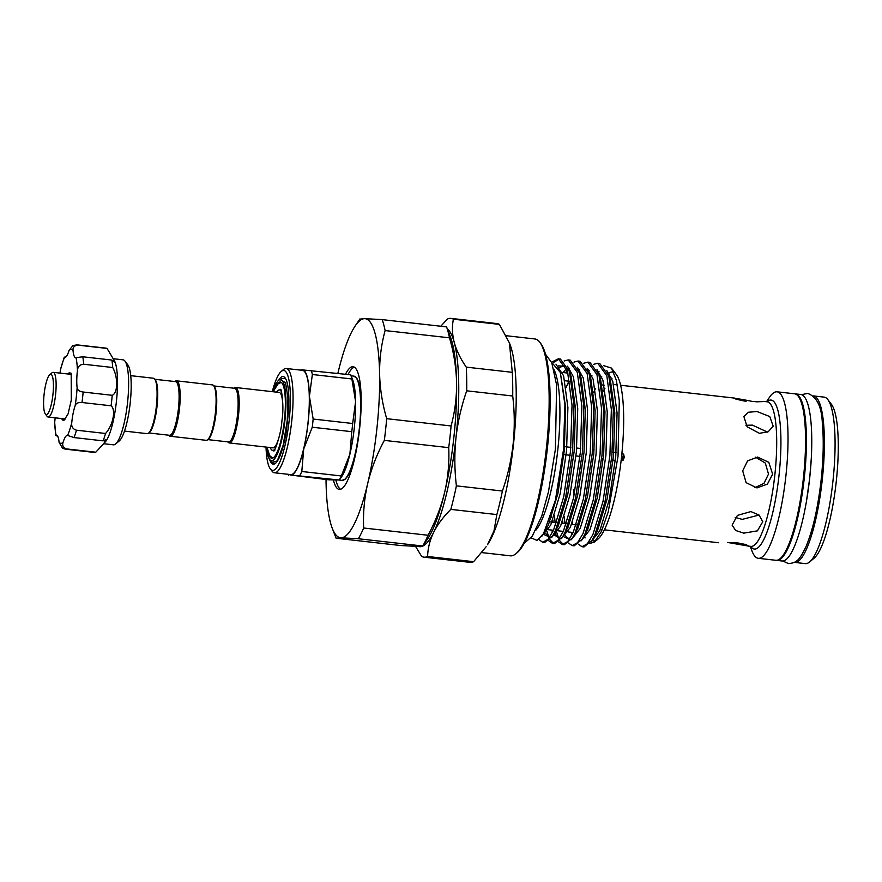 <?xml version="1.0" encoding="UTF-8"?>
<svg xmlns="http://www.w3.org/2000/svg" width="882" height="882" viewBox="0 0 882 882"><rect width="100%" height="100%" fill="white"/><g stroke="black" fill="none" stroke-linecap="round" stroke-linejoin="round"><path stroke-width="1.32" d="M795.024 393.868A83.779 18.202 96.4 0 1 795.454 393.89L800.801 394.497A83.779 18.202 96.4 0 1 809.676 478.154A83.779 18.202 96.4 0 1 782.003 560.985L776.656 560.379A83.779 18.202 96.4 0 1 776.226 560.313M795.454 393.89A83.779 18.202 96.4 0 1 804.329 477.559A83.779 18.202 96.4 0 1 776.656 560.379M755.532 457.174L765.322 463.083L768.509 474.097L764.021 483.281L754.838 487.724M772.632 474.196L767.406 484.108L756.943 487.922L746.117 482.663L742.688 470.812L747.594 460.878L757.66 457.063L768.806 462.333L772.632 474.196M730.748 542.728L737.484 542.882L746.04 544.569L748.531 546.112L727.716 542.452M750.891 511.571L759.071 515.044L762.787 521.725L757.406 530.854L743.769 533.147L735.665 530.479L732.104 525.11L737.418 515.397L750.891 511.571M759.049 515.033L742.247 519.377L735.18 517.436M755.874 401.828L764.859 401.531L752.831 401.542C733.934 397.584 726.779 397.418 746.106 401.387M745.907 425.245L752.489 425.146L767.516 432.103M756.988 411.519L769.754 416.547L773.194 426.193L768.189 431.772L759.391 433.316L747.109 426.789L743.879 416.525L748.465 412.236L756.988 411.519M617.356 384.872L613.629 384.475M621.865 453.899L623.629 454.098L624.28 457.438L622.924 460.558A3.969 0.86 96.4 0 1 623.629 454.098M622.924 460.558L621.16 460.36M608.117 373.792A84.97 18.467 96.4 0 1 613.872 372.413M611.447 368.081L616.397 374.618A84.97 18.467 96.4 0 1 621.545 456.887A84.97 18.467 96.4 0 1 597.809 539.233L594.446 542.055L601.425 531.427L608.216 511.968L618.017 456.402L619.296 400.726L616.397 380.351L611.447 368.081L603.685 365.655M593.641 392.644L595.306 388.852M596.122 540.368A84.97 18.467 96.4 0 1 591.976 540.423M584.237 535.837L585.064 537.943M589.849 543.466L594.446 542.055M554.05 369.767A84.881 18.445 96.4 0 1 557.81 449.699A84.881 18.445 96.4 0 1 535.958 530.06M538.77 539.42L542.65 542.276L548.009 539.365L553.554 530.181L563.719 496.764L570.555 451L572.021 405.103L567.49 371.355L558.383 358.798L551.526 362.204L560.324 372.436L564.932 404.816L563.422 450.239L555.373 500.359L543.533 533.643L537.028 540.401L531.074 537.822M813.182 395.897A83.779 18.202 96.4 0 1 813.413 395.919L824.108 397.12A83.779 18.202 96.4 0 1 827.9 399.667L831.483 404.397A79.369 17.243 96.4 0 1 836.29 481.252A79.369 17.243 96.4 0 1 814.119 558.163L809.577 561.977A83.779 18.202 96.4 0 1 805.31 563.609L794.616 562.407A83.779 18.202 96.4 0 1 794.384 562.374M827.9 399.667A83.779 18.202 96.4 0 1 832.983 480.789A83.779 18.202 96.4 0 1 809.577 561.977M813.413 395.919A83.779 18.202 96.4 0 1 822.289 479.588A83.779 18.202 96.4 0 1 794.616 562.407M766.502 401.718L769.369 397.462A83.779 18.202 96.4 0 1 777.064 391.817A83.779 18.202 96.4 0 1 785.939 475.475A83.779 18.202 96.4 0 1 758.266 558.306A83.779 18.202 96.4 0 1 752.015 551.074L750.185 546.3M777.064 391.817L794.605 393.791A83.779 18.202 96.4 0 1 803.469 477.46A83.779 18.202 96.4 0 1 775.796 560.279L758.266 558.306M603.123 391.31A72.754 15.81 96.4 0 1 604.887 388.51M542.65 542.276L544.646 542.496L552.749 535.771L555.55 530.402L565.715 496.996L572.561 451.22L574.017 405.323L569.485 371.576L560.39 359.029L558.383 358.798M559.375 359.007L553.488 362.48M564.127 360.992L568.217 359.911L577.324 372.458L581.855 406.205L580.389 452.102L573.554 497.878L563.389 531.295L557.843 540.479L552.485 543.389L548.802 540.809M552.485 543.389L554.48 543.61L562.584 536.884L565.395 531.515L575.56 498.11L582.396 452.334L583.851 406.437L579.331 372.689L570.224 360.132L568.217 359.911M573.962 362.105L578.052 361.025L587.158 373.571L591.69 407.319L590.223 453.216L583.388 498.992L573.223 532.397L567.688 541.592L562.319 544.492L558.648 541.923M562.319 544.492L564.326 544.723L572.429 537.998L575.229 532.629L585.394 499.212L592.23 453.447L593.696 407.55L589.165 373.803L580.058 361.245L578.052 361.025M583.807 363.219L587.897 362.127L596.993 374.685L601.524 408.432L600.069 454.329L593.222 500.105L583.057 533.511L577.523 542.695L572.153 545.605L568.482 543.025M572.153 545.605L574.16 545.837L582.263 539.1L585.064 533.742L595.229 500.326L602.064 454.55L603.531 408.653L598.999 374.905L589.893 362.359L587.897 362.127M587.974 370.308L588.47 369.602M593.641 364.332L597.731 363.241L606.827 375.798L611.358 409.546L609.903 455.443L603.067 501.208L592.891 534.624L587.357 543.808L581.988 546.719L578.316 544.139M581.988 546.719L583.994 546.939L592.098 540.214L594.898 534.845L605.063 501.439L611.899 455.663L613.365 409.766L608.834 376.019L599.727 363.472L597.731 363.241M547.072 531.714L548.847 537.336M549.949 539.663L553.499 543.356M553.091 522.254L552.838 519.939M554.425 515.452L555.098 522.475M556.906 532.827L558.372 537.667M559.783 540.776L563.333 544.47M562.925 523.368L562.672 521.053M564.26 516.565L564.932 523.588M572.76 524.47L572.506 522.155M573.818 489.697L573.609 497.646M509.421 342.944L510.072 344.642A109.125 23.715 96.4 0 1 513.489 444.219A109.125 23.715 96.4 0 1 487.481 544.745L493.986 530.909L496.842 514.581L450.834 509.388A120.15 26.107 -83.6 0 0 456.391 485.85L502.387 491.042C507.723 475.729 511.295 460.095 513.115 444.153C514.757 428.112 514.636 412.059 512.718 396.007L466.71 390.814A120.15 26.107 -83.6 0 0 466.28 367.132L512.288 372.325L509.421 342.944L499.399 324.4L453.392 319.196C451.893 326.715 452.19 334.487 454.285 342.536A110.228 23.957 96.4 0 1 455.994 437.704C454.34 453.668 454.473 469.709 456.391 485.85M481.815 552.595L510.369 555.825A109.125 23.715 -83.6 0 0 515.926 553.698A109.125 23.715 -83.6 0 0 546.421 447.935A109.125 23.715 -83.6 0 0 539.806 342.26A109.125 23.715 -83.6 0 0 534.867 338.953L506.169 335.711M358.357 538.748L340.937 537.777L336.097 538.229L400.483 545.506L417.914 546.476L422.743 546.013L358.357 538.748A121.473 26.394 -83.6 0 0 363.66 527.998L428.046 535.264A121.473 26.394 96.4 0 1 422.743 546.013L427.583 539.001A110.228 23.957 -83.6 0 0 444.682 492.167A110.228 23.957 -83.6 0 0 453.855 437.461A110.228 23.957 -83.6 0 0 456.589 382.601C456.203 367.706 453.844 352.789 449.5 337.828L385.114 330.563A121.473 26.394 -83.6 0 0 382.171 319.615L446.557 326.891L450.404 336.88A110.228 23.957 96.4 0 1 456.589 382.601C456.744 397.44 454.914 411.894 451.077 425.962A121.473 26.394 96.4 0 1 448.729 447.648L384.343 440.383C376.835 454.362 371.289 468.728 367.706 483.479A110.228 23.957 96.4 0 1 340.937 537.777A110.228 23.957 96.4 0 1 332.249 528.241A110.228 23.957 96.4 0 1 326.064 482.52A110.228 23.957 96.4 0 1 326.031 479.532M447.35 328.92A110.228 23.957 96.4 0 1 454.285 342.536C456.534 350.617 460.536 358.82 466.28 367.132M453.392 319.196A120.15 26.107 -83.6 0 0 450.989 318.391L496.996 323.584A120.15 26.107 96.4 0 1 499.399 324.4M512.288 372.325A120.15 26.107 96.4 0 1 512.718 396.007M539.806 342.26L540.875 343.682A107.802 23.428 96.4 0 1 547.413 448.078A107.802 23.428 96.4 0 1 517.293 552.551L515.926 553.698M340.562 489.256A61.729 13.417 96.4 0 1 335.954 480.227M348.048 374.53A61.729 13.417 96.4 0 1 354.355 367.155M345.479 374.244A61.729 13.417 96.4 0 1 352.844 366.703A61.729 13.417 96.4 0 1 353.098 366.725A61.729 13.417 96.4 0 1 359.569 428.972A61.729 13.417 96.4 0 1 339.515 489.422A61.729 13.417 96.4 0 1 339.25 489.4A61.729 13.417 96.4 0 1 333.429 480.106M281.259 371.421L283.53 369.514A52.468 11.4 96.4 0 1 286.198 368.489A52.468 11.4 96.4 0 1 291.755 420.89A52.468 11.4 96.4 0 1 274.423 472.763A52.468 11.4 96.4 0 1 272.053 471.164L270.267 468.805A50.263 10.926 -83.6 0 0 289.142 420.637A50.263 10.926 -83.6 0 0 281.259 371.421A50.263 10.926 -83.6 0 0 272.273 391.652M286.198 368.489L302.449 370.319A52.468 11.4 96.4 0 1 308.005 422.721A52.468 11.4 96.4 0 1 290.674 474.593L274.423 472.763M299.99 370.12L302.283 369.867A52.909 11.499 96.4 0 1 309.417 396.393L313.154 419.038L352.668 423.503L355.6 401.608L351.874 378.962L312.349 374.508L309.417 396.393A52.909 11.499 96.4 0 1 308.105 422.721A52.909 11.499 96.4 0 1 303.706 448.982L301.809 471.495L341.334 475.96L349.889 454.197L351.786 431.684L312.261 427.219L303.706 448.982A52.909 11.499 96.4 0 1 290.851 475.045L328.082 479.764L339.327 480.017L290.851 475.045A52.909 11.499 96.4 0 1 289.208 474.428M313.154 419.038A58.862 12.789 96.4 0 1 312.735 423.128A58.862 12.789 96.4 0 1 312.261 427.219M278.503 380.44A44.089 9.581 96.4 0 1 285.118 377.904A44.089 9.581 96.4 0 1 288.668 409.777L286.319 431.419A44.089 9.581 96.4 0 1 275.471 463.337A44.089 9.581 96.4 0 1 269.594 459.401A40.781 8.864 96.4 0 1 266.485 447.13M281.788 378.499L285.581 378.61M272.935 463.359L275.581 463.226M266.022 447.075A50.263 10.926 -83.6 0 0 270.267 468.805M345.127 478.948A51.586 11.212 -83.6 0 0 354.608 458.563M275.493 386.933A38.356 8.335 96.4 0 1 280.178 382.016A38.356 8.335 96.4 0 1 280.344 382.027A38.356 8.335 96.4 0 1 284.368 420.703A38.356 8.335 96.4 0 1 271.899 458.265A38.356 8.335 96.4 0 1 271.733 458.254A38.356 8.335 96.4 0 1 268.095 452.4M275.36 448.409A30.418 6.615 96.4 0 1 272.747 450.382A30.418 6.615 96.4 0 1 272.626 450.371A30.418 6.615 96.4 0 1 270.278 447.56M276.54 392.137A30.418 6.615 96.4 0 1 279.318 389.899A30.418 6.615 96.4 0 1 279.451 389.91A30.418 6.615 96.4 0 1 281.678 392.435M213.863 385.941L234.59 388.278A27.011 5.865 96.4 0 1 237.456 415.257A27.011 5.865 96.4 0 1 228.526 441.959L207.81 439.611M233.939 388.212L234.127 388.047A27.893 6.064 96.4 0 1 235.549 387.507A27.893 6.064 96.4 0 1 238.504 415.356A27.893 6.064 96.4 0 1 229.287 442.929A27.893 6.064 96.4 0 1 228.03 442.08L227.876 441.882M279.66 434.705A27.893 6.064 96.4 0 1 272.913 447.858L229.287 442.929M272.736 391.707A40.781 8.864 96.4 0 1 278.536 380.407A40.781 8.864 96.4 0 1 284.93 420.35A40.781 8.864 96.4 0 1 269.616 459.434L271.744 462.234M278.536 380.407L279.726 379.414L285.514 382.501L287.962 398.025L287.245 420.571L283.188 445.178L277.268 460.933L271.854 462.377M154.846 379.282L175.573 381.619A27.011 5.865 96.4 0 1 178.429 408.587A27.011 5.865 96.4 0 1 169.509 435.289L148.793 432.952M174.923 381.542L175.11 381.388A27.893 6.064 96.4 0 1 176.532 380.837A27.893 6.064 96.4 0 1 179.487 408.697A27.893 6.064 96.4 0 1 170.27 436.259A27.893 6.064 96.4 0 1 169.013 435.421L168.859 435.212M176.532 380.837L212.452 384.894A27.893 6.064 96.4 0 1 213.72 385.743A27.893 6.064 96.4 0 1 215.406 412.743A27.893 6.064 96.4 0 1 207.612 439.776A27.893 6.064 96.4 0 1 206.19 440.316L170.27 436.259M213.72 385.743L214.436 386.691A27.011 5.865 96.4 0 1 216.068 412.842A27.011 5.865 96.4 0 1 208.527 439.015L207.612 439.776M130.745 375.666L153.435 378.235A27.893 6.064 96.4 0 1 154.703 379.084L155.419 380.021A27.011 5.865 96.4 0 1 157.051 406.172A27.011 5.865 96.4 0 1 149.51 432.345L148.595 433.106A27.893 6.064 96.4 0 1 147.173 433.657L124.483 431.089M154.703 379.084A27.893 6.064 96.4 0 1 156.39 406.084A27.893 6.064 96.4 0 1 148.595 433.106M70.538 373.075L69.248 374.166M67.275 373.935L69.59 372.645L71.541 374.398L53.185 372.347A22.491 4.884 96.4 0 1 55.566 394.805A22.491 4.884 96.4 0 1 48.135 417.032A22.491 4.884 96.4 0 1 47.121 416.359L45.335 413.989A20.286 4.41 -83.6 0 0 52.942 394.552A20.286 4.41 -83.6 0 0 49.767 374.696A20.286 4.41 -83.6 0 0 44.1 394.353A20.286 4.41 -83.6 0 0 45.335 413.989M66.393 356.394L64.529 357.408A21.609 4.697 -83.6 0 0 64.706 357.442A21.609 4.697 -83.6 0 0 69.094 350.352L72.974 345.546L77.076 344.873L106.16 348.158A52.468 11.4 96.4 0 1 107.053 348.434L114.506 360.936A42.766 9.294 96.4 0 1 114.947 361.874A42.766 9.294 96.4 0 1 116.192 403.416A42.766 9.294 96.4 0 1 105.366 441.838L95.785 452.212A52.468 11.4 96.4 0 1 94.385 452.433L65.301 449.147A52.468 11.4 96.4 0 0 66.701 448.927L95.785 452.212M113.668 359.316L114.263 362.05L111.893 360.065A52.468 11.4 96.4 0 1 112.72 367.518C118.21 377.474 117.968 393.03 112.223 395.312A52.468 11.4 96.4 0 1 111.088 405.797C116.137 409.667 113.072 425.124 105.553 433.481A52.468 11.4 96.4 0 1 103.117 440.857L105.686 439.743L103.856 443.613M103.756 443.723L113.436 444.826A42.766 9.294 -83.6 0 0 115.608 443.988A42.766 9.294 -83.6 0 0 127.085 406.514A42.766 9.294 -83.6 0 0 126.071 363.13A42.766 9.294 -83.6 0 0 124.968 361.124A42.766 9.294 -83.6 0 0 123.028 359.823L113.348 358.731M124.968 361.124L127.835 364.905A39.238 8.522 96.4 0 1 128.838 366.747A39.238 8.522 96.4 0 1 129.775 406.558A39.238 8.522 96.4 0 1 119.246 440.934L115.608 443.988M65.301 449.147L62.578 448.299L59.094 442.411A21.609 4.697 -83.6 0 0 57.98 436.833A21.609 4.697 -83.6 0 0 56.448 435.168A21.609 4.697 -83.6 0 0 56.084 435.19L58.025 436.954M49.767 374.696L52.038 372.788A22.491 4.884 96.4 0 1 53.185 372.347M103.117 440.857L74.033 437.571L67.583 435.454A21.609 4.697 -83.6 0 0 67.407 435.421A21.609 4.697 -83.6 0 0 63.03 442.499C62.038 445.586 63.261 447.725 66.701 448.927M105.553 433.481L76.469 430.195A52.468 11.4 96.4 0 1 74.033 437.571M111.088 405.797L82.004 402.512C78.266 402.236 75.984 403.272 75.179 405.632A21.609 4.697 -83.6 0 0 71.74 422.831C71.31 426.69 72.886 429.148 76.469 430.195M112.223 395.312L83.14 392.027A52.468 11.4 96.4 0 1 82.004 402.512M112.72 367.518L83.636 364.233C79.909 364.475 77.837 366.548 77.44 370.429A21.609 4.697 -83.6 0 0 77.131 387.694C77.429 390.053 79.424 391.498 83.14 392.027M111.893 360.065L82.82 356.78A52.468 11.4 96.4 0 1 83.636 364.233M107.053 348.434L77.98 345.149C74.364 345.546 72.71 347.31 73.03 350.452A21.609 4.697 -83.6 0 0 75.665 357.695A21.609 4.697 -83.6 0 0 76.028 357.673L82.82 356.78M60.02 373.119A21.609 4.697 -83.6 0 0 60.373 370.032L64.287 357.111M55.775 435.554L54.673 422.434A21.609 4.697 -83.6 0 0 55.125 417.825M66.293 373.825L71.177 373.284L71.299 400.042L68.068 413.912L64.177 420.119A24.035 5.226 96.4 0 1 63.361 420.306A24.035 5.226 96.4 0 1 61.707 418.564M62.104 418.498L64.177 420.119M235.549 387.507L279.164 392.435A27.893 6.064 96.4 0 1 282.813 406.756M361.19 400.208A51.586 11.212 -83.6 0 0 356.504 378.224M300.983 370.153A52.909 11.499 96.4 0 1 302.283 369.867L350.76 374.839L352.635 379.668A52.909 11.499 -83.6 0 1 355.6 401.608A52.909 11.499 -83.6 0 1 349.889 454.197A52.909 11.499 96.4 0 1 341.687 476.677L339.327 480.017A58.862 12.789 96.4 0 0 341.334 475.96M288.16 474.318L288.557 475.299M301.809 471.495A58.862 12.789 96.4 0 1 299.814 475.552M352.668 423.503A58.862 12.789 96.4 0 1 351.786 431.684M350.76 374.839A58.862 12.789 96.4 0 1 351.874 378.962M311.236 370.374A58.862 12.789 96.4 0 1 312.349 374.508M428.046 535.264C435.554 521.284 441.099 506.918 444.682 492.167C448.067 477.36 449.412 462.521 448.729 447.648M446.557 326.891A121.473 26.394 96.4 0 1 449.5 337.828M332.249 528.241L336.097 538.229M337.872 373.384A110.228 23.957 96.4 0 1 337.971 372.954A110.228 23.957 96.4 0 1 355.071 326.12A110.228 23.957 96.4 0 1 364.74 318.656A110.228 23.957 96.4 0 1 379.602 373.913A110.228 23.957 96.4 0 1 367.706 483.479C364.321 498.286 362.976 513.126 363.66 527.998M384.343 440.383A121.473 26.394 -83.6 0 0 386.691 418.685L451.077 425.962M385.114 330.563C381.278 344.619 379.447 359.073 379.602 373.913C379.988 388.808 382.347 403.736 386.691 418.685M359.9 319.108L364.74 318.656L382.171 319.615M600.477 529.288L602.241 529.586M450.989 318.391A120.15 26.107 -83.6 0 0 447.406 319.063L440.791 326.241M466.71 390.814C461.396 406.051 457.824 421.673 455.994 437.704A110.228 23.957 96.4 0 1 433.668 532.309A110.228 23.957 96.4 0 1 422.82 546.079M450.834 509.388C443.37 516.764 437.648 524.404 433.668 532.309C429.843 540.247 427.825 548.306 427.616 556.487L473.612 561.68L486.136 546.741M422.059 546.388A110.228 23.957 96.4 0 1 419.589 546.686L417.671 546.465M427.616 556.487A120.15 26.107 -83.6 0 1 424.033 557.17A120.15 26.107 -83.6 0 1 421.629 556.355L415.565 546.399M502.387 491.042A120.15 26.107 96.4 0 1 496.842 514.581M473.612 561.68A120.15 26.107 96.4 0 1 470.029 562.363L424.033 557.17M611.998 378.94A3.969 0.86 -83.6 0 0 611.667 378.069M766.998 401.773A74.959 16.284 96.4 0 1 779.071 474.88A74.959 16.284 96.4 0 1 750.67 546.355M748.531 546.112L750.858 546.377A72.754 15.81 -83.6 0 0 774.892 474.45A72.754 15.81 -83.6 0 0 767.186 401.795L767.318 401.806M339.383 480.095L341.995 480.392A52.468 11.4 -83.6 0 0 359.327 428.52A52.468 11.4 -83.6 0 0 353.77 376.118L356.813 378.158L359.415 384.64L361.19 399.259M77.076 344.873A52.468 11.4 96.4 0 1 77.98 345.149M64.529 357.408A47.176 10.253 -83.6 0 0 60.373 370.032M73.03 350.452A47.176 10.253 -83.6 0 0 69.094 350.352M77.44 370.429A47.176 10.253 -83.6 0 0 76.028 357.673M75.179 405.632A47.176 10.253 -83.6 0 0 77.131 387.694M67.583 435.454A47.176 10.253 -83.6 0 0 71.74 422.831M59.094 442.411A47.176 10.253 -83.6 0 0 63.03 442.499M54.673 422.434A47.176 10.253 -83.6 0 0 56.084 435.19M560.324 372.436L565.627 407.241L564.304 450.393L557.92 493.435L548.417 524.856L543.533 533.643M558.593 365.887L565.638 366.25M569.044 370.164L571.15 376.614L575.461 408.355L574.138 451.507L567.754 494.548L558.251 525.97L554.194 533.18M549.74 537.127L544.503 534.779M563.179 372.557L566.542 368.489M578.879 371.278L580.995 377.728L585.295 409.457L583.972 452.62L577.589 495.662L568.085 527.072L562.584 536.884M559.574 538.24L553.51 534.514M552.518 532.32L551.735 530.082M566.112 387.507L568.835 381.178M588.724 372.38L590.83 378.83L595.13 410.571L593.807 453.734L587.423 496.775L577.919 528.186L572.429 537.998M569.408 539.354L564.182 536.995M599.396 376.305L600.664 379.944L604.975 411.685L603.641 454.836L597.268 497.878L587.754 529.299L582.263 539.1M572.197 534.547L571.404 532.309M608.393 374.607L610.498 381.057L614.809 412.787L613.486 455.95L607.103 498.992L597.588 530.413L593.542 537.623M555.958 364.167L563.598 375.765L567.898 407.495L566.575 450.658L560.191 493.7L550.688 525.11L541.658 536.421M567.512 366.184L573.432 376.868L577.732 408.609L576.409 451.76L570.037 494.802L560.522 526.223L551.636 537.502M577.346 367.298L583.267 377.981L587.577 409.722L586.254 452.874L579.871 495.916L570.356 527.337L561.47 538.615M551.471 517.172L551.272 515.264M587.18 368.4L593.101 379.095L597.412 410.825L596.089 453.987L589.705 497.029L580.202 528.45L571.304 539.718M597.015 369.514L602.935 380.208L607.246 411.938L605.923 455.101L599.539 498.143L590.036 529.553L581.15 540.831M606.849 370.627L612.769 381.311L617.08 413.052L615.757 456.203L609.374 499.245L599.87 530.666L590.984 541.945M801.573 394.662L807.636 393.405C816.875 396.691 821.781 406.778 822.355 423.658C823.832 439.611 823.446 458.232 821.186 479.51C818.022 507.448 812.972 529.795 806.038 546.542C799.279 560.489 796.7 562.87 788.42 563.576L782.786 560.996M811.297 458.287L809.698 478.265L806.468 501.119M545.517 354.222L551.779 362.789L556.619 384.971L555.395 449.291L548.45 491.891L541.791 515.948L532.21 536.311L524.173 543.312M274.776 450.625L273.751 450.867C274.258 452.852 281.193 434.374 281.909 420.758C284.599 404.717 280.829 386.382 280.663 389.679M281.281 382.391L277.918 383.99L273.133 391.751M266.871 447.174L269.793 455.785L272.736 458.111M564.877 380.737L569.739 381.289M601.943 384.916L604.214 385.18M549.023 521.791L556.597 522.651M561.812 523.235L566.431 523.754M571.646 524.349L576.266 524.867M562.992 454.473L570.136 455.277M576.012 455.939L579.97 456.391M601.645 458.838L603.244 459.015M611.48 459.941L615.349 460.382M620.663 385.247L735.048 398.157M764.859 401.531L767.186 401.795M354.388 459.489L349.493 473.138L345.446 479.058L341.995 480.392M272.626 450.371L274.07 450.537M48.135 417.032L65.577 419.005M279.451 389.91L280.895 390.076M277.268 460.933L277.83 460.04M351.157 375.82L353.77 376.118M355.071 326.12L359.889 318.953M555.583 531.085L552.749 535.771M600.267 378.698L598.558 373.494M593.553 537.601L592.098 540.214M558.582 368.07L563.609 365.644L565.803 366.614M545.826 533.378L546.884 535.076L550.004 536.719M565.461 372.81L567.214 370.473M568.636 368.974L569.496 368.224M554.756 532.463L556.718 536.19L559.85 537.833M578.471 370.087L579.331 369.338M565.494 535.606L566.553 537.303L569.684 538.946M588.305 371.19L589.165 370.451M598.139 372.303L598.999 371.565M604.335 529.828L718.72 542.75M563.752 446.568L570.875 447.372M576.74 448.034L580.709 448.486M592.55 449.82L594.137 449.996M612.218 452.047L616.077 452.477M548.339 529.707L553.499 530.28M558.174 530.81L563.344 531.394M568.008 531.923L573.179 532.508M562.473 372.48L567.986 373.097M589.76 375.556L591.976 375.809M599.606 376.669L601.822 376.923"/></g></svg>
